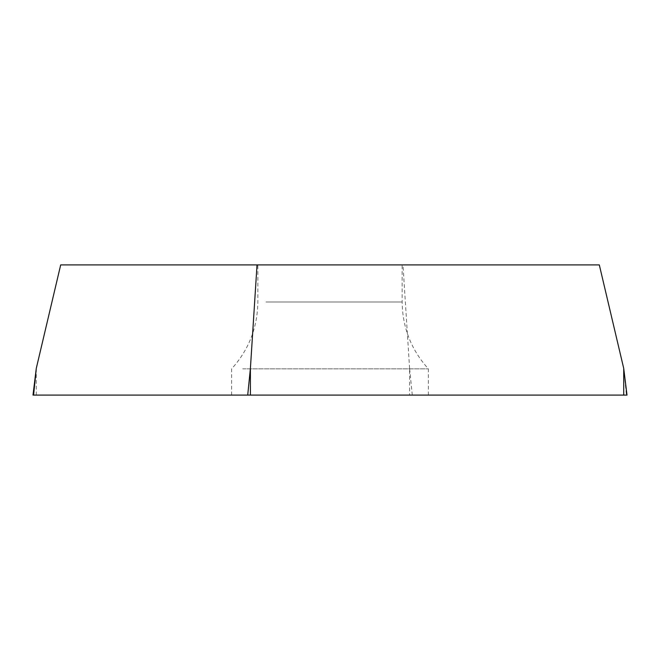 <?xml version="1.0" encoding="UTF-8"?>
<svg xmlns="http://www.w3.org/2000/svg" width="660" height="660" viewBox="0 0 660 660"><rect width="100%" height="100%" fill="white"/><g stroke="black" fill="none" stroke-linecap="round" stroke-linejoin="round"><path stroke-width="0.49" stroke-dasharray="3.3 2.47" d="M627 395.092L33 395.092M417.268 395.092L231.619 395.092L417.268 395.092M412.286 395.092L409.596 368.387L409.596 395.092L626.406 395.092L623.716 368.387M409.596 368.387L402.979 264.908L599.313 264.908M60.687 264.908L402.979 264.908M266.005 264.908L402.146 264.908L266.005 264.908M242.732 368.858L428.381 368.858L242.732 368.858M33.594 395.092L409.596 395.092M36.283 395.092L36.283 368.387M266.005 301.975L402.146 301.975L266.005 301.975M428.381 395.092L428.381 368.858C411.221 349.866 402.476 327.575 402.146 301.975L402.146 264.908M231.619 395.092L231.619 368.858C248.779 349.866 257.524 327.575 257.854 301.975L257.854 264.908"/><path stroke-width="0.99" d="M626.406 395.092L623.708 395.092L627 395.092L623.716 368.387L599.313 264.908L60.687 264.908L36.283 368.387L33.594 395.092L623.716 395.092L33 395.092L36.283 368.387M247.714 395.092L250.404 368.387L257.021 264.908M250.404 368.387L250.404 395.092M623.716 395.092L623.716 368.387"/></g></svg>
